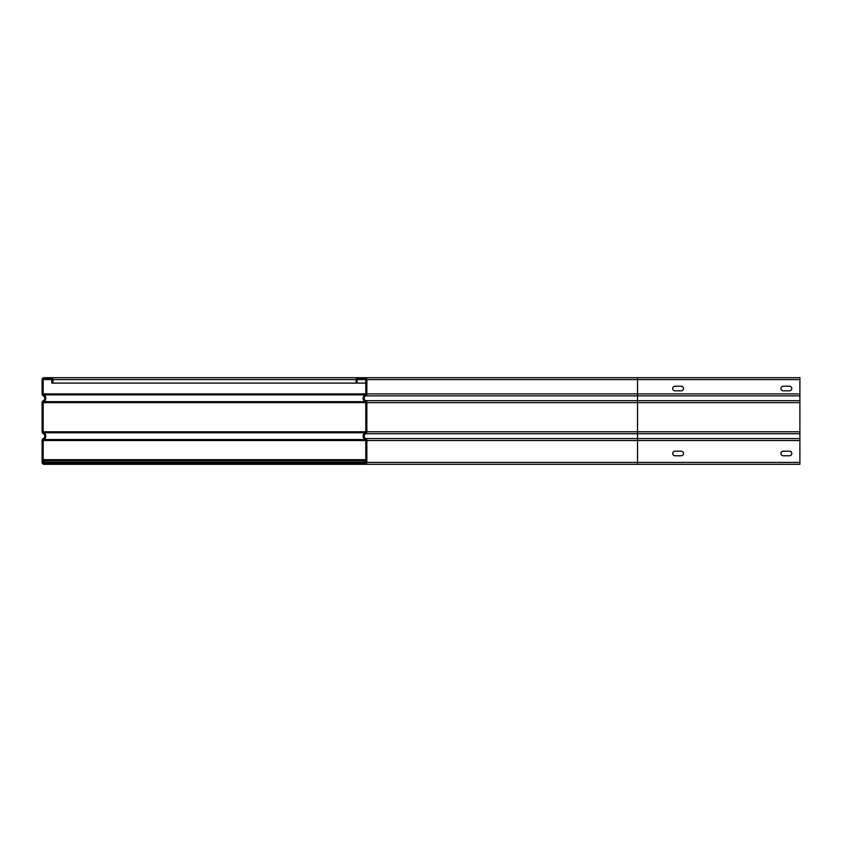 <?xml version="1.0" encoding="UTF-8"?>
<svg xmlns="http://www.w3.org/2000/svg" width="842" height="842" viewBox="0 0 842 842"><rect width="100%" height="100%" fill="white"/><g stroke="black" fill="none" stroke-linecap="round" stroke-linejoin="round"><path stroke-width="1.26" d="M364.975 464.3A1.895 1.895 0 0 0 366.87 462.405L366.87 440.524A2.168 2.168 0 0 0 365.67 438.577A2.705 2.705 0 0 1 365.67 433.735A2.168 2.168 0 0 0 366.87 431.788L366.87 402.634A2.168 2.168 0 0 0 365.67 400.687A2.705 2.705 0 0 1 365.67 395.845A2.168 2.168 0 0 0 366.87 393.898L366.87 379.595A1.895 1.895 0 0 0 364.975 377.7L799.9 377.7L799.9 464.3L347.925 464.3L347.925 463.216L364.975 463.216L364.975 462.405L43.994 462.405L43.994 459.7L364.975 459.7L364.975 462.405L365.786 462.405A0.81 0.81 0 0 1 364.975 463.216L43.994 463.216A0.81 0.81 0 0 1 43.184 462.405L43.184 440.524L45.889 436.156L43.184 431.788A1.084 1.084 0 0 0 43.247 432.167M43.184 462.405L43.994 462.405L43.994 463.216L61.045 463.216L61.045 464.3L43.994 464.3A1.895 1.895 0 0 1 42.1 462.405L42.1 440.524A2.168 2.168 0 0 1 43.3 438.577A2.705 2.705 0 0 0 43.3 433.735A2.168 2.168 0 0 1 42.1 431.788L42.1 402.634A2.168 2.168 0 0 1 43.3 400.687A2.705 2.705 0 0 0 43.3 395.845A2.168 2.168 0 0 1 42.1 393.898L42.1 379.595A1.895 1.895 0 0 1 43.994 377.7L357.945 377.7A1.895 1.895 0 0 0 356.05 379.595L356.05 383.11L357.124 383.11L357.124 379.595A0.81 0.81 0 0 1 357.945 378.784L364.975 378.784A0.81 0.81 0 0 1 365.786 379.595L365.786 393.898A1.084 1.084 0 0 1 365.186 394.877A3.789 3.789 0 0 0 365.186 401.655A1.084 1.084 0 0 1 365.786 402.634L365.786 431.788A1.084 1.084 0 0 1 365.186 432.767A3.789 3.789 0 0 0 365.186 439.545A1.084 1.084 0 0 1 365.786 440.524L365.786 462.405M683.525 453.48A2.305 2.305 0 0 1 681.22 455.775L675 455.775A2.305 2.305 0 0 1 672.695 453.48A2.305 2.305 0 0 1 675 451.175L681.22 451.175A2.305 2.305 0 0 1 683.525 453.48M791.785 453.48A2.305 2.305 0 0 1 789.48 455.775L783.26 455.775A2.305 2.305 0 0 1 780.955 453.48A2.305 2.305 0 0 1 783.26 451.175L789.48 451.175A2.305 2.305 0 0 1 791.785 453.48M365.186 439.545L43.795 439.545M365.786 383.11L357.124 383.11M799.9 393.898L637.51 393.898L637.51 377.7L357.945 377.7M683.525 388.52A2.305 2.305 0 0 1 681.22 390.825L675 390.825A2.305 2.305 0 0 1 672.695 388.52A2.305 2.305 0 0 1 675 386.225L681.22 386.225A2.305 2.305 0 0 1 683.525 388.52M791.785 388.52A2.305 2.305 0 0 1 789.48 390.825L783.26 390.825A2.305 2.305 0 0 1 780.955 388.52A2.305 2.305 0 0 1 783.26 386.225L789.48 386.225A2.305 2.305 0 0 1 791.785 388.52M44.9 433.598A3.789 3.789 0 0 1 45.636 434.788M45.636 437.524A3.789 3.789 0 0 1 44.9 438.714A3.789 3.789 0 0 0 45.636 437.524M356.05 383.11L52.93 383.11L52.93 379.595A1.895 1.895 0 0 0 51.036 377.7M52.93 383.11L51.846 383.11L51.846 379.595A0.81 0.81 0 0 0 51.036 378.784L43.994 378.784A0.81 0.81 0 0 0 43.184 379.595L43.184 393.898A1.084 1.084 0 0 0 43.247 394.277A1.084 1.084 0 0 1 43.184 393.898L45.889 398.266L43.184 402.634L43.184 431.788L365.786 431.788M799.9 462.405L637.51 462.405L637.51 464.3L61.045 464.3M43.184 440.524A1.084 1.084 0 0 1 43.247 440.155A1.084 1.084 0 0 0 43.184 440.524L365.786 440.524M45.636 399.634A3.789 3.789 0 0 1 44.9 400.824A3.789 3.789 0 0 0 45.636 399.634M44.9 395.708A3.789 3.789 0 0 1 45.636 396.898M43.184 402.634A1.084 1.084 0 0 1 43.247 402.265A1.084 1.084 0 0 0 43.184 402.634L365.786 402.634M365.786 460.511L43.994 460.511M43.994 462.005L365.786 462.005M366.87 462.405L637.51 462.405L637.51 440.524L799.9 440.524M366.87 440.524L637.51 440.524L637.51 393.898L366.87 393.898M366.87 379.595L799.9 379.595M799.9 395.845L365.67 395.845M365.67 400.687L799.9 400.687M366.87 402.634L799.9 402.634M799.9 431.788L366.87 431.788M799.9 433.735L365.67 433.735M365.67 438.577L799.9 438.577M357.124 379.595L365.786 379.595M365.186 432.767L43.795 432.767M365.186 401.655L43.795 401.655M365.186 394.877L43.795 394.877M365.786 393.898L43.184 393.898M43.184 379.595L51.846 379.595M52.93 379.595L356.05 379.595"/></g></svg>
